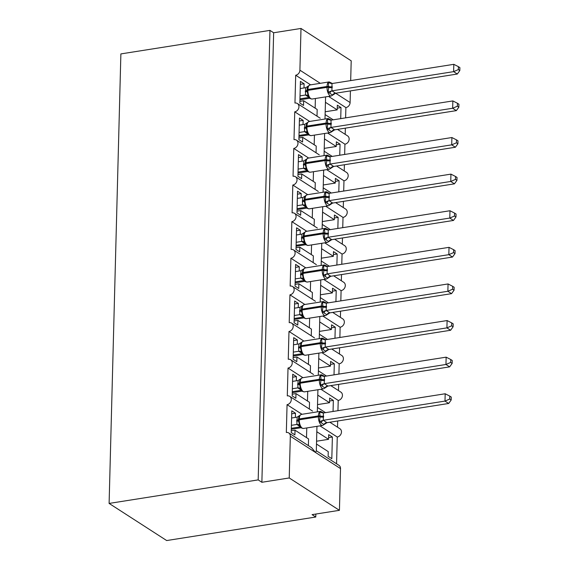 <?xml version="1.0" encoding="UTF-8"?>
<svg xmlns="http://www.w3.org/2000/svg" width="569" height="569" viewBox="0 0 569 569"><rect width="100%" height="100%" fill="white"/><g stroke="black" fill="none" stroke-linecap="round" stroke-linejoin="round"><path stroke-width="0.85" d="M310.617 84.845L295.688 75.222A4.666 3.848 -57.2 0 0 299.906 70.179L301.001 28.45L273.646 32.767L269.955 30.385L120.877 53.913L109.106 503.423L166.681 540.55L315.767 517.022L315.845 514.049M319.942 425.868L337.261 437.028L336.564 463.785M316.812 431.736L328.569 439.318L328.69 434.631L332.381 437.013L331.812 458.685L328.121 456.302L328.249 451.615L316.492 444.033M316.563 441.21L328.569 439.318M295.688 75.222L294.962 103.039A4.666 3.848 122.8 0 1 297.374 103.515A4.666 3.848 122.8 0 1 298.711 108.188A4.666 3.848 122.8 0 1 294.735 111.823L294.002 139.647A4.666 3.848 122.8 0 1 296.413 140.116A4.666 3.848 122.8 0 1 297.751 144.796A4.666 3.848 122.8 0 1 293.775 148.431L293.042 176.248A4.666 3.848 122.8 0 1 295.46 176.724A4.666 3.848 122.8 0 1 296.79 181.397A4.666 3.848 122.8 0 1 292.815 185.032L292.089 212.856A4.666 3.848 122.8 0 1 294.5 213.325A4.666 3.848 122.8 0 1 295.83 218.005A4.666 3.848 122.8 0 1 291.854 221.64L291.129 249.457A4.666 3.848 122.8 0 1 293.54 249.933A4.666 3.848 122.8 0 1 294.877 254.606A4.666 3.848 122.8 0 1 290.894 258.248L290.169 286.065A4.666 3.848 122.8 0 1 292.58 286.534A4.666 3.848 122.8 0 1 293.917 291.214A4.666 3.848 122.8 0 1 289.941 294.849L289.208 322.673A4.666 3.848 122.8 0 1 291.62 323.142A4.666 3.848 122.8 0 1 292.957 327.815A4.666 3.848 122.8 0 1 288.981 331.457L288.255 359.274A4.666 3.848 122.8 0 1 290.667 359.75A4.666 3.848 122.8 0 1 291.997 364.423A4.666 3.848 122.8 0 1 288.021 368.058L287.295 395.882A4.666 3.848 122.8 0 1 289.706 396.351A4.666 3.848 122.8 0 1 291.043 401.031A4.666 3.848 122.8 0 1 287.061 404.666L301.99 414.289M287.061 404.666L286.335 432.483A4.666 3.848 122.8 0 1 288.746 432.959L311.599 447.696L315.425 452.412L316.307 451.011L316.954 426.337M288.746 432.959A4.666 3.848 122.8 0 1 290.325 436.231L340.518 468.593A4.666 3.848 122.8 0 0 338.946 465.321L316.314 450.733M320.902 389.26L338.221 400.427L337.95 410.69M317.772 395.135L329.529 402.71L329.65 398.03L333.342 400.405L333.05 411.465M332.78 421.757L332.381 421.821M325.539 412.653L317.452 407.432M337.68 420.989L337.517 427.184M317.523 404.609L329.529 402.71M288.021 368.058L302.95 377.681M321.862 352.652L339.181 363.819L338.911 374.089M318.732 358.527L330.482 366.109L330.61 361.422L334.302 363.804L334.01 374.857M333.74 385.156L333.342 385.22M326.499 376.045L318.405 370.824M338.64 384.381L338.477 390.576M318.484 368.001L330.482 366.109M288.981 331.457L303.903 341.08M322.822 316.051L340.134 327.218L339.871 337.481M319.686 321.926L331.442 329.501L331.563 324.814L335.255 327.196L334.97 338.256M334.7 348.548L334.295 348.612M327.459 339.437L319.365 334.223M339.601 347.78L339.437 353.968M319.444 331.4L331.442 329.501M289.941 294.849L304.863 304.472M323.775 279.443L341.094 290.61L340.824 300.88M320.646 285.318L332.403 292.9L332.524 288.213L336.215 290.595L335.923 301.648M335.66 311.947L335.255 312.011M328.42 302.836L320.326 297.615M340.554 311.172L340.397 317.367M320.397 294.792L332.403 292.9M290.894 258.248L305.823 267.871M324.735 242.842L342.054 254.009L341.784 264.272M321.606 248.71L333.363 256.292L333.484 251.605L337.175 253.987L336.884 265.047M336.613 275.339L336.215 275.403M329.373 266.228L321.286 261.015M341.514 274.564L341.35 280.759M321.357 258.184L333.363 256.292M291.854 221.64L306.783 231.263M325.696 206.234L343.015 217.401L342.744 227.664M322.566 212.109L334.316 219.691L334.444 215.004L338.135 217.379L337.844 228.439M337.573 238.738L337.175 238.802M330.333 229.627L322.239 224.406M342.474 237.963L342.31 244.158M322.317 221.583L334.316 219.691M292.815 185.032L307.744 194.662M326.656 169.633L343.968 180.793L343.704 191.063M323.519 175.501L335.276 183.083L335.397 178.396L339.088 180.778L338.804 191.838M338.534 202.13L338.128 202.194M331.293 193.019L323.199 187.806M343.434 201.355L343.271 207.55M323.277 184.975L335.276 183.083M293.775 148.431L308.697 158.054M327.609 133.025L344.928 144.192L344.658 154.455M324.479 138.9L336.236 146.475L336.357 141.795L340.049 144.17L339.757 155.23M339.494 165.529L339.088 165.586M332.253 156.418L324.159 151.198M344.387 164.754L344.231 170.949M324.23 148.374L336.236 146.475M294.735 111.823L309.657 121.446M308.384 445.619L308.554 438.919L295.027 430.2L294.906 434.88L291.214 432.504L291.783 410.832L295.475 413.215L291.705 413.805M295.361 417.411L295.475 413.215M291.3 429.261L301.079 427.717M309.344 409.011L309.515 402.319L295.987 393.592L295.866 398.279L292.174 395.896L292.736 374.231L296.428 376.607L292.665 377.204M296.321 380.81L296.428 376.607M292.26 392.66L302.032 391.116M310.297 372.411L310.475 365.711L296.947 356.991L296.819 361.671L293.127 359.295L293.696 337.623L297.388 340.006L293.618 340.596M297.281 344.202L297.388 340.006M293.213 356.052L302.993 354.508M311.257 335.802L311.435 329.11L297.9 320.383L297.779 325.07L294.088 322.687L294.657 301.015L298.348 303.398L294.578 303.995M298.234 307.601L298.348 303.398M294.173 319.444L303.953 317.9M312.217 299.194L312.388 292.502L298.86 283.775L298.739 288.462L295.048 286.086L295.617 264.414L299.308 266.79L295.539 267.387M299.194 270.993L299.308 266.79M295.133 282.843L304.913 281.299M313.178 262.594L313.348 255.894L299.82 247.174L299.699 251.861L296.008 249.478L296.577 227.806L300.261 230.189L296.499 230.786M300.155 234.385L300.261 230.189M296.093 246.235L305.866 244.691M314.131 225.985L314.308 219.293L300.781 210.566L300.652 215.253L296.968 212.87L297.53 191.205L301.221 193.581L297.452 194.178M301.115 197.784L301.221 193.581M297.046 209.634L306.826 208.09M315.091 189.385L315.269 182.685L301.734 173.965L301.613 178.652L297.921 176.269L298.49 154.597L302.182 156.98L298.412 157.57M302.075 161.176L302.182 156.98M298.007 173.026L307.786 171.482M316.051 152.777L316.229 146.084L302.694 137.357L302.573 142.044L298.881 139.661L299.45 117.996L303.142 120.372L299.372 120.969M303.028 124.575L303.142 120.372M298.967 136.425L308.747 134.881M328.569 96.417L345.888 107.584L345.618 117.854M325.44 102.292L337.197 109.874L337.317 105.187L341.009 107.569L340.717 118.622M340.447 128.921L340.049 128.985M333.214 119.81L325.119 114.589M345.347 128.146L345.184 134.341M325.191 111.766L337.197 109.874M317.011 116.176L317.182 109.476L303.654 100.756L303.533 105.436L299.842 103.06L300.411 81.388L304.102 83.771L300.332 84.361M303.988 87.967L304.102 83.771M299.927 99.817L309.7 98.273M315.767 517.022L312.075 514.639L339.43 510.322L289.23 477.96L261.875 482.277L273.646 32.767M289.23 477.96L290.325 436.231M329.835 422.226L339.906 428.72A4.666 3.848 122.8 0 1 341.236 433.393A4.666 3.848 122.8 0 1 337.261 437.028M339.43 510.322L340.518 468.593M345.888 107.584A4.666 3.848 -57.2 0 0 350.106 102.548L350.412 90.898M350.682 80.599L351.201 60.819L301.001 28.45M337.502 129.383L347.574 135.877A4.666 3.848 122.8 0 1 348.904 140.557A4.666 3.848 122.8 0 1 344.928 144.192M336.542 165.992L346.613 172.485A4.666 3.848 122.8 0 1 347.951 177.158A4.666 3.848 122.8 0 1 343.968 180.793M335.582 202.592L345.653 209.086A4.666 3.848 122.8 0 1 346.99 213.766A4.666 3.848 122.8 0 1 343.015 217.401M334.629 239.2L344.693 245.694A4.666 3.848 122.8 0 1 346.03 250.367A4.666 3.848 122.8 0 1 342.054 254.009M333.669 275.809L343.74 282.295A4.666 3.848 122.8 0 1 345.07 286.975A4.666 3.848 122.8 0 1 341.094 290.61M332.709 312.409L342.78 318.903A4.666 3.848 122.8 0 1 344.11 323.583A4.666 3.848 122.8 0 1 340.134 327.218M331.748 349.017L341.82 355.511A4.666 3.848 122.8 0 1 343.157 360.184A4.666 3.848 122.8 0 1 339.181 363.819M330.795 385.618L340.859 392.112A4.666 3.848 122.8 0 1 342.197 396.792A4.666 3.848 122.8 0 1 338.221 400.427M295.027 430.2L291.257 430.79M295.987 393.592L292.217 394.189M296.947 356.991L293.177 357.581M297.9 320.383L294.137 320.98M298.86 283.775L295.091 284.372M299.82 247.174L296.051 247.771M300.781 210.566L297.011 211.163M301.734 173.965L297.971 174.555M302.694 137.357L298.924 137.954M303.654 100.756L299.884 101.346M261.875 482.277L258.184 479.895L269.955 30.385M109.106 503.423L258.184 479.895M341.009 107.569L337.239 108.16M340.049 144.17L336.279 144.768M339.088 180.778L335.326 181.369M338.135 217.379L334.366 217.977M337.175 253.987L333.406 254.585M336.215 290.595L332.445 291.186M335.255 327.196L331.485 327.794M334.302 363.804L330.532 364.395M333.342 400.405L329.572 401.003M332.381 437.013L328.612 437.604M308.675 85.912L307.48 87.47L307.061 90.805A1.558 0.519 1.5 0 0 307.068 90.834L308.377 96.595A3.421 3.158 -29.3 0 0 305.482 95.044L305.781 87.683L300.219 88.565M459.816 70.549L459.894 67.626L458.422 66.673L458.344 69.596L459.816 70.549L457.312 74.027L335.618 93.231L332.666 95.123L328.05 92.15L328.676 87.42L328.299 82.704L330.112 82.533A3.421 2.219 -70.8 0 0 330.945 83.479M457.312 74.027L453.621 71.644L331.926 90.848L335.618 93.231M458.344 69.596L453.621 71.644L453.813 64.325L331.997 83.543L331.926 90.848M299.948 98.857L308.924 97.441M309.109 97.391L305.482 95.044M300.027 95.884L305.468 95.023M307.48 87.47L307.089 89.93A1.558 0.519 -178.5 0 0 307.089 89.952L307.068 90.777M308.37 95.258L305.589 95.009M305.781 87.683L310.034 84.937A6.686 3.037 81 0 0 307.9 89.489L307.879 90.371A6.686 3.037 81 0 0 310.887 98.714A6.686 3.037 81 0 0 312.097 99.02L331.243 95.997A6.686 3.037 -99 0 1 330.034 95.692A6.686 3.037 -99 0 1 327.026 87.349A1.558 0.519 1.5 0 1 328.676 87.42A3.421 1.145 -178.5 0 0 332.289 87.583M328.05 92.15L331.805 90.869M328.299 82.704L331.997 83.543M453.813 64.325L458.422 66.673M306.129 128.466L306.108 127.413A1.558 0.519 1.5 0 1 306.919 126.972A6.686 3.037 81 0 0 309.927 135.315A6.686 3.037 81 0 0 311.136 135.628L330.283 132.605A6.686 3.037 -99 0 1 329.081 132.3A6.686 3.037 -99 0 1 326.065 123.957L326.094 123.075A6.686 3.037 -99 0 1 328.221 118.516L309.074 121.538A6.686 3.037 81 0 0 306.947 126.098A1.558 0.519 -178.5 0 0 306.129 126.531L306.108 127.413A1.558 0.519 1.5 0 1 306.108 127.413L307.431 133.224A3.421 3.158 -29.3 0 0 307.424 133.196A3.421 3.158 -29.3 0 0 304.522 131.652L304.828 124.291L299.258 125.166M458.863 107.157L458.934 104.227L457.462 103.281L457.384 106.204L458.863 107.157L456.352 110.628L334.657 129.832L331.706 131.731L327.09 128.758L327.716 124.028L327.339 119.305L329.159 119.134A3.421 2.219 -70.8 0 0 329.992 120.08M456.352 110.628L452.661 108.252L330.966 127.456L334.657 129.832M457.384 106.204L452.661 108.252L452.853 100.926L331.037 120.151L330.966 127.456M298.995 135.465L307.964 134.049M308.156 133.992L304.522 131.652M299.066 132.492L304.507 131.631M307.715 122.52L306.52 124.085L306.108 127.385M307.409 131.859L304.635 131.617M304.828 124.291L309.074 121.538M327.09 128.758L330.845 127.477M327.339 119.305L331.037 120.151M452.853 100.926L457.462 103.281M305.169 165.074L305.148 164.014A1.558 0.519 1.5 0 1 305.966 163.58A6.686 3.037 81 0 0 308.974 171.923A6.686 3.037 81 0 0 310.176 172.229L329.323 169.206A6.686 3.037 -99 0 1 328.121 168.901A6.686 3.037 -99 0 1 325.112 160.558L325.134 159.683A6.686 3.037 -99 0 1 327.267 155.124L308.121 158.146A6.686 3.037 81 0 0 305.987 162.698A1.558 0.519 -178.5 0 0 305.169 163.139L305.148 164.014A1.558 0.519 1.5 0 0 305.148 164.043L306.478 169.825A3.421 3.158 -29.3 0 0 306.463 169.804L306.463 169.804A3.421 3.158 -29.3 0 0 303.562 168.26L303.867 160.892L298.305 161.774M457.903 143.758L457.981 140.835L456.502 139.882L456.423 142.812L457.903 143.758L455.399 147.236L333.697 166.44L330.745 168.332L326.129 165.359L326.755 160.629L326.378 155.913L328.199 155.742A3.421 2.219 -70.8 0 0 329.031 156.688M455.399 147.236L451.708 144.853L330.006 164.057L333.697 166.44A3.421 3.158 -29.3 0 0 330.689 168.232M456.423 142.812L451.708 144.853L451.9 137.534L330.077 156.752L330.006 164.057M298.035 172.066L307.004 170.65M307.196 170.6L303.562 168.26L298.113 169.093M306.755 159.121L305.56 160.686L305.148 163.986M306.449 168.467L303.675 168.218M303.867 160.892L308.121 158.146M326.129 165.359L329.885 164.078M326.378 155.913L330.077 156.752M451.9 137.534L456.502 139.882M305.795 195.729L304.607 197.287L304.187 200.594A1.558 0.519 1.5 0 0 304.187 200.651L305.503 206.412A3.421 3.158 -29.3 0 0 305.503 206.412L305.503 206.412A3.421 3.158 -29.3 0 0 302.608 204.861L302.416 200.786L302.907 197.5L297.345 198.375M456.943 180.366L457.021 177.443L455.541 176.49L455.47 179.413L456.943 180.366L454.439 183.837L332.616 203.069L329.785 204.94L325.176 201.967L325.795 197.237L325.418 192.521L327.239 192.343A3.421 2.219 -70.8 0 0 328.071 193.296M454.439 183.837L450.748 181.461L329.053 200.665L332.744 203.048M455.47 179.413L450.748 181.461L450.94 174.135L329.117 193.36L329.053 200.665M297.075 208.674L306.051 207.258M306.236 207.201L302.608 204.861M297.153 205.701L302.594 204.84M304.607 197.287L304.209 199.74A1.558 0.519 -178.5 0 0 304.209 199.769L304.187 200.622A1.558 0.519 1.5 0 1 305.005 200.188A6.686 3.037 81 0 0 308.014 208.531A6.686 3.037 81 0 0 309.223 208.837L328.37 205.814A6.686 3.037 -99 0 1 327.161 205.509A6.686 3.037 -99 0 1 324.152 197.166A1.558 0.519 1.5 0 1 325.795 197.237A3.421 1.145 -178.5 0 0 329.415 197.4M305.489 205.068L302.715 204.826M302.907 197.5L307.16 194.747A6.686 3.037 81 0 0 305.027 199.306L305.005 200.188L324.152 197.166L324.174 196.284A6.686 3.037 -99 0 1 326.307 191.732L307.16 194.747M325.176 201.967L328.925 200.686M325.418 192.521L329.117 193.36M450.94 174.135L455.541 176.49M303.249 238.283L303.227 237.223A1.558 0.519 1.5 0 1 304.045 236.789A6.686 3.037 81 0 0 307.054 245.132A6.686 3.037 81 0 0 308.263 245.438L327.41 242.415A6.686 3.037 -99 0 1 326.201 242.109A6.686 3.037 -99 0 1 323.192 233.767L323.213 232.892A6.686 3.037 -99 0 1 325.347 228.333L306.2 231.355A6.686 3.037 81 0 0 304.066 235.915A1.558 0.519 -178.5 0 0 303.256 236.348L303.227 237.223A1.558 0.519 1.5 0 1 303.227 237.223L304.557 243.041A3.421 3.158 -29.3 0 0 304.543 243.013L304.543 243.013A3.421 3.158 -29.3 0 0 301.648 241.469L301.947 234.101L296.385 234.983M455.982 216.967L456.061 214.044L454.588 213.091L454.51 216.021L455.982 216.967L453.479 220.445L331.784 239.649L328.832 241.541L324.216 238.567L324.863 232.963L324.465 229.122L326.279 228.951A3.421 2.219 -70.8 0 0 327.111 229.897M453.479 220.445L449.787 218.062L328.093 237.273L331.784 239.649M454.51 216.021L449.787 218.062L449.979 210.743L328.285 229.947L328.093 237.273M296.115 245.282L305.091 243.859M305.276 243.809L301.648 241.469M296.193 242.302L301.634 241.448M304.842 232.337L303.647 233.887L303.256 236.348A1.558 0.519 -178.5 0 0 303.256 236.377L303.234 237.202M304.536 241.676L301.755 241.427M301.947 234.101L306.2 231.355M324.216 238.567L327.972 237.294M324.465 229.122L328.164 229.968M449.979 210.743L454.588 213.091M302.288 274.884L302.267 273.831A1.558 0.519 1.5 0 1 303.085 273.397A6.686 3.037 81 0 0 306.094 281.74A6.686 3.037 81 0 0 307.303 282.046L326.45 279.023A6.686 3.037 -99 0 1 325.24 278.718A6.686 3.037 -99 0 1 322.232 270.375L322.26 269.493A6.686 3.037 -99 0 1 324.387 264.941L305.24 267.963A6.686 3.037 81 0 0 303.106 272.515A1.558 0.519 -178.5 0 0 302.295 272.949L302.267 273.831A1.558 0.519 1.5 0 0 302.274 273.86L303.597 279.642A3.421 3.158 -29.3 0 0 303.59 279.621L303.59 279.621A3.421 3.158 -29.3 0 0 300.688 278.07L300.994 270.709L295.425 271.591M455.022 253.575L455.1 250.652L453.628 249.699L453.55 252.622L455.022 253.575L452.519 257.046L330.824 276.257L327.872 278.149L323.256 275.176L323.882 270.446L323.505 265.73L325.326 265.552A3.421 2.219 -70.8 0 0 326.151 266.505M452.519 257.046L448.827 254.67L327.132 273.874L330.824 276.257M453.55 252.622L448.827 254.67L449.019 247.344L327.203 266.569L327.132 273.874M295.155 281.883L304.131 280.467M304.323 280.41L300.688 278.07L295.233 278.91M303.882 268.938L302.687 270.503M303.576 278.284L300.802 278.035M300.994 270.709L305.24 267.963M323.256 275.176L327.011 273.895M323.505 265.73L327.203 266.569M449.019 247.344L453.628 249.699M302.921 305.546L301.726 307.111L301.314 310.411A1.558 0.519 1.5 0 0 301.314 310.461L302.637 316.236A3.421 3.158 -29.3 0 0 302.63 316.222L302.63 316.222A3.421 3.158 -29.3 0 0 299.728 314.678L300.034 307.31L294.472 308.192M454.069 290.183L454.14 287.253L452.668 286.307L452.59 289.23L454.069 290.183L451.558 293.654L329.864 312.858L326.912 314.757L322.296 311.776L322.922 307.054L322.545 302.331L324.366 302.16A3.421 2.219 -70.8 0 0 325.198 303.106M451.558 293.654L447.867 291.271L326.172 310.482L329.864 312.858M452.59 289.23L447.867 291.271L448.059 283.952L326.364 303.156L326.172 310.482M294.201 318.491L303.17 317.075M303.362 317.018L299.728 314.678M294.28 315.511L299.721 314.657M302.616 314.885L299.842 314.636M300.034 307.31L304.28 304.564A6.686 3.037 81 0 0 302.153 309.123L302.125 309.998A6.686 3.037 81 0 0 305.14 318.341A6.686 3.037 81 0 0 306.342 318.647L325.489 315.631A6.686 3.037 -99 0 1 324.287 315.318A6.686 3.037 -99 0 1 321.279 306.976A1.558 0.519 1.5 0 1 322.922 307.054A3.421 1.145 -178.5 0 0 326.542 307.217M322.296 311.776L326.051 310.503M322.545 302.331L326.243 303.177M448.059 283.952L452.668 286.307M300.375 348.1L300.354 347.04A1.558 0.519 1.5 0 1 301.172 346.606A6.686 3.037 81 0 0 304.18 354.949A6.686 3.037 81 0 0 305.382 355.255L324.536 352.232A6.686 3.037 -99 0 1 323.327 351.927A6.686 3.037 -99 0 1 320.319 343.584L320.34 342.702A6.686 3.037 -99 0 1 322.474 338.15L303.327 341.172A6.686 3.037 81 0 0 301.193 345.724A1.558 0.519 -178.5 0 0 300.375 346.165L300.354 347.04A1.558 0.519 1.5 0 1 300.354 347.04L301.684 352.851A3.421 3.158 -29.3 0 0 301.67 352.83L301.67 352.83A3.421 3.158 -29.3 0 0 298.775 351.279L298.583 347.204L299.074 343.918L293.512 344.8M453.109 326.784L453.187 323.861L451.708 322.908L451.637 325.831L453.109 326.784L450.605 330.262L328.782 349.487L325.952 351.358L321.343 348.384L321.962 343.655L321.585 338.939L323.405 338.761A3.421 2.219 -70.8 0 0 324.238 339.714M450.605 330.262L446.914 327.879L325.219 347.083L328.91 349.466M451.637 325.831L446.914 327.879L447.106 320.56L325.283 339.778L325.219 347.083M293.241 355.092L302.21 353.676M302.402 353.626L298.775 351.279M293.32 352.119L298.761 351.258M301.961 342.147L300.773 343.704L300.375 346.165A1.558 0.519 -178.5 0 0 300.375 346.187L300.354 347.012M301.655 351.493L298.881 351.244M299.074 343.918L303.327 341.172M321.343 348.384L325.091 347.104M321.585 338.939L325.283 339.778M447.106 320.56L451.708 322.908M299.415 384.701L299.394 383.648A1.558 0.519 1.5 0 1 300.212 383.207A6.686 3.037 81 0 0 303.22 391.55A6.686 3.037 81 0 0 304.429 391.863L323.576 388.84A6.686 3.037 -99 0 1 322.367 388.535A6.686 3.037 -99 0 1 319.358 380.192L319.38 379.31A6.686 3.037 -99 0 1 321.513 374.751L302.367 377.773A6.686 3.037 81 0 0 300.233 382.332A1.558 0.519 -178.5 0 0 299.415 382.766L299.394 383.648A1.558 0.519 1.5 0 0 299.394 383.67L300.724 389.459A3.421 3.158 -29.3 0 0 300.709 389.431L300.709 389.431A3.421 3.158 -29.3 0 0 297.815 387.887L298.113 380.519L292.551 381.401M452.149 363.392L452.227 360.462L450.755 359.516L450.676 362.439L452.149 363.392L449.645 366.863L327.822 386.088L324.999 387.966L320.383 384.985L321.03 379.381L320.632 375.54L322.445 375.369A3.421 2.219 -70.8 0 0 323.277 376.315M449.645 366.863L445.954 364.48L324.259 383.691L327.95 386.067M450.676 362.439L445.954 364.48L446.146 357.161L324.451 376.365L324.259 383.691M292.281 391.7L301.257 390.284M301.442 390.227L297.815 387.887L292.359 388.727M301.008 378.755L299.813 380.312L299.415 382.766A1.558 0.519 -178.5 0 0 299.422 382.795L299.401 383.62M300.695 388.094L297.921 387.845M298.113 380.519L302.367 377.773M320.383 384.985L324.138 383.712M320.632 375.54L324.33 376.386M446.146 357.161L450.755 359.516M300.048 415.356L298.853 416.913L298.433 420.249A1.558 0.519 1.5 0 0 298.441 420.278L299.763 426.053A3.421 3.158 -29.3 0 0 299.749 426.039L299.749 426.039A3.421 3.158 -29.3 0 0 296.854 424.495L297.16 417.127L291.591 418.009M451.189 399.993L451.267 397.07L449.795 396.116L449.716 399.047L451.189 399.993L448.685 403.471L326.99 422.675L324.038 424.566L319.422 421.593L320.048 416.864L319.671 412.148L321.492 411.977A3.421 2.219 -70.8 0 0 322.317 412.923M448.685 403.471L444.994 401.088L323.299 420.292L326.99 422.675M449.716 399.047L444.994 401.088L445.186 393.769L323.37 412.987L323.299 420.292M291.321 428.301L300.297 426.885M300.489 426.835L296.854 424.495M291.399 425.328L296.84 424.467M299.742 424.702L296.968 424.453M297.16 417.127L301.406 414.381A6.686 3.037 81 0 0 299.273 418.933L299.251 419.815A6.686 3.037 81 0 0 302.26 428.158A6.686 3.037 81 0 0 303.469 428.464L322.616 425.441A6.686 3.037 -99 0 1 321.407 425.135A6.686 3.037 -99 0 1 318.398 416.793A1.558 0.519 1.5 0 1 320.048 416.864A3.421 1.145 -178.5 0 0 323.661 417.027M319.422 421.593L323.178 420.313M319.671 412.148L323.37 412.987M445.186 393.769L449.795 396.116M299.906 70.179L320.283 83.316M335.646 93.224L350.106 102.548M315.397 98.501L315.141 108.16M314.437 135.102L314.18 144.761M313.476 171.71L313.22 181.369M312.516 208.318L312.267 217.977M311.556 244.919L311.307 254.578M310.603 281.527L310.347 291.186M309.643 318.128L309.387 327.787M308.683 354.736L308.434 364.395M307.722 391.337L307.473 400.996M306.769 427.945L306.513 437.604M307.082 91.865L307.061 90.805A1.558 0.519 1.5 0 1 307.879 90.371L327.026 87.349L327.047 86.467A6.686 3.037 -99 0 1 329.181 81.915L310.034 84.937M332.317 86.708A3.421 1.145 -178.5 0 1 328.697 86.545A1.558 0.519 -178.5 0 0 327.047 86.467L307.9 89.489A1.558 0.519 -178.5 0 0 307.089 89.93M305.276 91.851A3.421 1.145 -178.5 0 0 307.061 90.955M305.297 90.969A3.421 1.145 -178.5 0 0 307.082 90.08M331.976 90.869A3.421 2.219 -70.8 0 0 329.835 93.238M335.603 93.209A3.421 3.158 -29.3 0 0 332.602 95.023M331.357 123.309A3.421 1.145 -178.5 0 1 327.737 123.146A1.558 0.519 -178.5 0 0 326.094 123.075L306.947 126.098L306.919 126.972L326.065 123.957A1.558 0.519 1.5 0 1 327.716 124.028A3.421 1.145 -178.5 0 0 331.336 124.191M306.527 124.078L306.129 126.531A1.558 0.519 -178.5 0 0 306.129 126.56M304.315 128.452A3.421 1.145 -178.5 0 0 306.101 127.563M304.337 127.577A3.421 1.145 -178.5 0 0 306.122 126.688M331.016 127.47A3.421 2.219 -70.8 0 0 328.875 129.839M334.643 129.81A3.421 3.158 -29.3 0 0 331.649 131.624M330.397 159.917A3.421 1.145 -178.5 0 1 326.777 159.754A1.558 0.519 -178.5 0 0 325.134 159.683L305.987 162.698L305.966 163.58L325.112 160.558A1.558 0.519 1.5 0 1 326.755 160.629A3.421 1.145 -178.5 0 0 330.376 160.792M305.567 160.678L305.169 163.139A1.558 0.519 -178.5 0 0 305.169 163.161M303.355 165.06A3.421 1.145 -178.5 0 0 305.14 164.164M303.377 164.178A3.421 1.145 -178.5 0 0 305.162 163.296M330.056 164.078A3.421 2.219 -70.8 0 0 327.922 166.447M329.437 196.518A3.421 1.145 -178.5 0 1 325.817 196.362A1.558 0.519 -178.5 0 0 324.174 196.284L305.027 199.306A1.558 0.519 -178.5 0 0 304.209 199.74M302.395 201.661A3.421 1.145 -178.5 0 0 304.187 200.772M302.416 200.786A3.421 1.145 -178.5 0 0 304.209 199.897M329.095 200.679A3.421 2.219 -70.8 0 0 326.962 203.048M332.73 203.019A3.421 3.158 -29.3 0 0 329.728 204.833M328.484 233.126A3.421 1.145 -178.5 0 1 324.863 232.963A1.558 0.519 -178.5 0 0 323.213 232.892L304.066 235.915L304.045 236.789L323.192 233.767A1.558 0.519 1.5 0 1 324.835 233.845A3.421 1.145 -178.5 0 0 328.455 234.001M301.435 238.269A3.421 1.145 -178.5 0 0 303.227 237.373M301.463 237.387A3.421 1.145 -178.5 0 0 303.249 236.505M328.142 237.287A3.421 2.219 -70.8 0 0 326.001 239.656M331.77 239.627A3.421 3.158 -29.3 0 0 328.768 241.441M327.524 269.727A3.421 1.145 -178.5 0 1 323.903 269.571A1.558 0.519 -178.5 0 0 322.26 269.493L303.106 272.515L303.085 273.397L322.232 270.375A1.558 0.519 1.5 0 1 323.882 270.446A3.421 1.145 -178.5 0 0 327.502 270.609M302.694 270.495L302.295 272.949A1.558 0.519 -178.5 0 0 302.295 272.978L302.274 273.803M300.482 274.877A3.421 1.145 -178.5 0 0 302.267 273.981M300.503 273.995A3.421 1.145 -178.5 0 0 302.288 273.106M327.182 273.888A3.421 2.219 -70.8 0 0 325.041 276.257M330.809 276.235A3.421 3.158 -29.3 0 0 327.815 278.042M326.563 306.335A3.421 1.145 -178.5 0 1 322.943 306.172A1.558 0.519 -178.5 0 0 321.3 306.101L302.153 309.123A1.558 0.519 -178.5 0 0 301.335 309.557L301.314 310.432A1.558 0.519 1.5 0 1 302.125 309.998L321.279 306.976L321.3 306.101A6.686 3.037 -99 0 1 323.434 301.542L304.28 304.564M301.335 309.557A1.558 0.519 -178.5 0 0 301.335 309.586L301.734 307.096M299.522 311.478A3.421 1.145 -178.5 0 0 301.307 310.582M299.543 310.603A3.421 1.145 -178.5 0 0 301.328 309.714M326.222 310.496A3.421 2.219 -70.8 0 0 324.081 312.865M329.856 312.836A3.421 3.158 -29.3 0 0 326.855 314.65M325.603 342.943A3.421 1.145 -178.5 0 1 321.983 342.78A1.558 0.519 -178.5 0 0 320.34 342.702L301.193 345.724L301.172 346.606L320.319 343.584A1.558 0.519 1.5 0 1 321.962 343.655A3.421 1.145 -178.5 0 0 325.582 343.818M298.561 348.086A3.421 1.145 -178.5 0 0 300.354 347.19M298.583 347.204A3.421 1.145 -178.5 0 0 300.375 346.315M325.262 347.104A3.421 2.219 -70.8 0 0 323.128 349.466M328.896 349.444A3.421 3.158 -29.3 0 0 325.895 351.258M324.643 379.544A3.421 1.145 -178.5 0 1 321.03 379.381A1.558 0.519 -178.5 0 0 319.38 379.31L300.233 382.332L300.212 383.207L319.358 380.192A1.558 0.519 1.5 0 1 321.001 380.263A3.421 1.145 -178.5 0 0 324.622 380.426M297.601 384.687A3.421 1.145 -178.5 0 0 299.394 383.798M297.63 383.812A3.421 1.145 -178.5 0 0 299.415 382.923M324.309 383.705A3.421 2.219 -70.8 0 0 322.168 386.074M327.936 386.045A3.421 3.158 -29.3 0 0 324.935 387.859M298.455 421.309L298.433 420.249A1.558 0.519 1.5 0 1 299.251 419.815L318.398 416.793L318.427 415.918A6.686 3.037 -99 0 1 320.553 411.359L301.406 414.381M323.69 416.152A3.421 1.145 -178.5 0 1 320.07 415.989A1.558 0.519 -178.5 0 0 318.427 415.918L299.273 418.933A1.558 0.519 -178.5 0 0 298.462 419.374A1.558 0.519 -178.5 0 0 298.462 419.396L298.441 420.221M296.648 421.295A3.421 1.145 -178.5 0 0 298.433 420.399M296.669 420.413A3.421 1.145 -178.5 0 0 298.455 419.524M323.348 420.313A3.421 2.219 -70.8 0 0 321.208 422.682M326.976 422.653A3.421 3.158 -29.3 0 0 323.981 424.467M289.706 396.351L312.559 411.088M290.667 359.75L313.519 374.48M291.62 323.142L314.479 337.879M292.58 286.534L315.432 301.271M293.54 249.933L316.392 264.67M294.5 213.325L317.353 228.062M295.46 176.724L318.313 191.461M296.413 140.116L319.273 154.853M297.374 103.515L320.226 118.245M325.582 96.894L324.999 119.028M324.622 133.495L324.046 155.629M323.661 170.103L323.085 192.237M322.708 206.711L322.125 228.845M321.748 243.312L321.165 265.446M320.788 279.92L320.212 302.054M319.828 316.52L319.252 338.655M318.875 353.129L318.291 375.263M317.915 389.729L317.331 411.864M312.097 99.02L310.084 98.558L308.384 96.609M332.353 83.494L329.181 81.915M331.243 95.997L333.164 94.817M311.136 135.628L309.123 135.159L307.424 133.203M331.393 120.095L328.221 118.516M330.283 132.605L332.211 131.425M310.176 172.229L308.17 171.767L306.307 169.555M330.44 156.703L327.267 155.124M329.323 169.206L331.25 168.026M309.223 208.837L307.21 208.368L305.51 206.426M304.187 200.622L304.209 201.675M329.479 193.304L326.307 191.732M328.37 205.814L330.29 204.634M308.263 245.438L306.25 244.976L304.387 242.764M328.519 229.912L325.347 228.333M327.41 242.415L329.33 241.235M307.303 282.046L305.29 281.584L303.426 279.372M327.559 266.52L324.387 264.941M326.45 279.023L328.37 277.843M306.342 318.647L304.337 318.185L302.473 315.973M301.314 310.432L301.335 311.492M326.606 303.121L323.434 301.542M325.489 315.631L327.417 314.451M305.382 355.255L303.377 354.793L301.513 352.581M325.646 339.729L322.474 338.15M324.536 352.232L326.457 351.052M304.429 391.863L302.416 391.394L300.553 389.182M324.686 376.329L321.513 374.751M323.576 388.84L325.496 387.66M303.469 428.464L301.456 428.002L299.593 425.79M323.725 412.938L320.553 411.359M322.616 425.441L324.536 424.261M298.853 416.913L298.462 419.374"/></g></svg>
